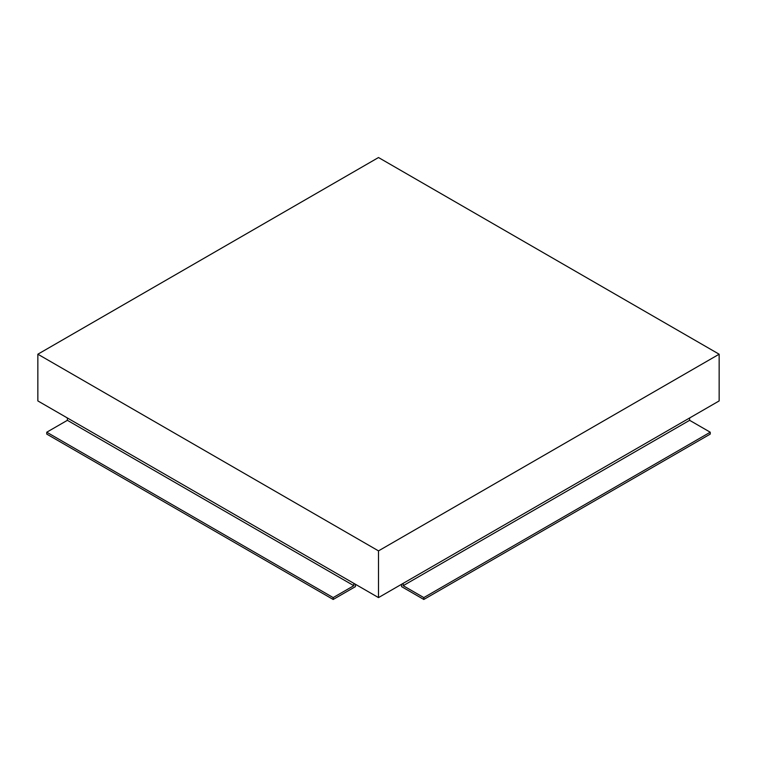 <?xml version="1.0" encoding="UTF-8"?>
<svg xmlns="http://www.w3.org/2000/svg" width="757" height="757" viewBox="0 0 757 757"><rect width="100%" height="100%" fill="white"/><g stroke="black" fill="none" stroke-linecap="round" stroke-linejoin="round"><path stroke-width="1.14" d="M403.178 583.344L403.178 585.681L689.618 420.315L689.618 417.978M403.178 585.681L423.816 597.595L710.246 432.219L689.618 420.315M423.816 597.595L423.816 599.468L710.246 434.092L710.246 432.219M423.816 599.468L401.56 586.618L401.56 584.281M67.382 417.978L67.382 420.315L353.822 585.681L353.822 583.344M67.382 420.315L46.754 432.219L333.184 597.595L353.822 585.681M355.44 584.281L355.44 586.618L333.184 599.468L333.184 597.595M46.754 432.219L46.754 434.092L333.184 599.468M378.5 550.878L37.85 354.21L378.5 157.532L719.15 354.21L378.5 550.878L378.5 597.595L37.85 400.926L37.85 354.21M378.5 597.595L719.15 400.926L719.15 354.21"/></g></svg>

